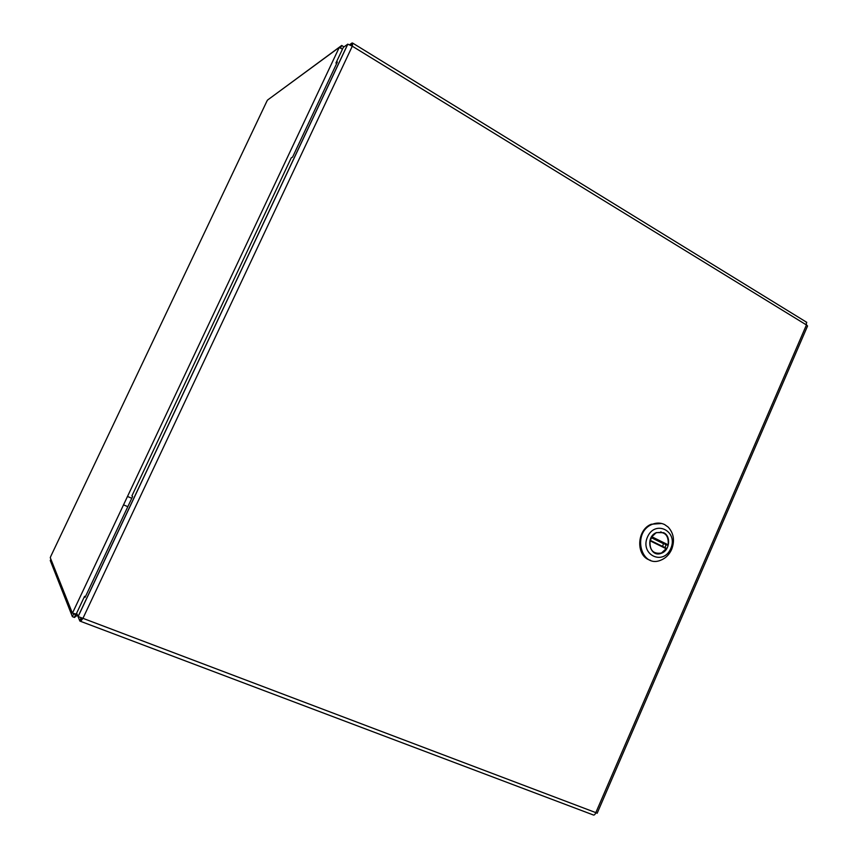 <?xml version="1.0" encoding="UTF-8"?>
<svg xmlns="http://www.w3.org/2000/svg" width="858" height="858" viewBox="0 0 858 858"><rect width="100%" height="100%" fill="white"/><g stroke="black" fill="none" stroke-linecap="round" stroke-linejoin="round"><path stroke-width="1.29" d="M350.986 45.281L352.08 42.954L352.692 43.104L352.295 46.193L347.747 44.166L78.057 616.559L82.947 618.328L81.22 620.613L79.858 621.063L80.984 617.76M80.287 621.224L593.114 814.885C594.101 815.443 595.002 814.692 595.827 812.633L597.147 813.277L807.571 325.965L806.445 324.957L806.359 322.093M78.057 616.559L76.641 613.138L84.577 596.31L85.081 597.372L132.593 496.546L131.917 495.881L291.27 157.808L292.546 157.164L337.376 62.023L335.939 63.031L343.318 47.383L347.747 44.166M82.089 618.092L81.188 618.243M77.52 615.25L79.858 621.063M352.08 42.954L349.764 44.627M335.939 63.031L336.69 63.492M84.577 596.31L85.425 596.632M663.588 532.679C671.267 536.014 669.798 550.439 661.507 553.206C649.924 558.311 644.637 537.119 656.434 532.582L663.588 532.679M670.763 548.552C663.331 566.173 639.66 554.74 647.458 537.054C655.115 519.337 678.539 531.134 670.763 548.552M668.178 527.091L664.607 524.56C660.553 522.619 656.327 522.586 651.951 524.452C631.788 532.507 640.894 568.704 660.767 560.199C665.636 558.268 669.261 554.665 671.653 549.41C674.924 540.669 673.766 533.236 668.178 527.091M661.7 523.487L651.211 524.249C636.25 530.051 635.81 556.745 650.557 560.317M666.387 548.294L650.032 540.229L666.452 548.316M650.021 540.25L650.064 540.797C649.452 550.235 653.26 554.311 661.475 553.013L666.527 548.369M656.198 532.679L651.469 537.087M656.488 532.764C664.875 531.209 668.79 535.242 668.21 544.851L665.079 544.476M663.599 543.747L651.469 537.741M50.912 556.059L50.268 557.689L72.383 613.159L77.102 614.242M74.217 617.342L72.394 616.655L73.691 613.91L75.515 614.607L74.421 617.47L77.434 615.057M50.879 559.223L50.268 560.51L72.394 616.655M342.481 49.142L339.318 47.522M50.74 556.434L266.849 101.255L267.524 100.075L339.189 47.447M340.605 47.823L341.72 45.453L269.53 98.606M341.72 45.453L343.972 46.911M75.086 613.953L72.383 613.159M76.619 615.915L77.102 614.274L75.525 614.618L74.421 617.47M339.157 47.651L72.533 612.987M595.827 812.633L82.947 618.328L352.295 46.193L806.445 324.957L595.827 812.633M666.462 548.873L650.064 540.797M667.771 545.302L651.34 537.183M651.823 536.754L668.21 544.851M347.833 44.133L78.121 616.602M806.788 322.361L352.692 43.104M82.293 618.157L81.22 620.613M651.951 524.452L651.211 524.249M664.95 547.586L666.151 544.798M660.746 531.863L661.454 532.174M663.706 543.296L662.526 546.396M650.332 540.39L651.715 537.365M655.062 552.917L654.354 552.799M72.512 613.041L339.2 47.565M131.789 498.273L127.434 496.428M127.821 506.67L123.466 504.836"/></g></svg>
